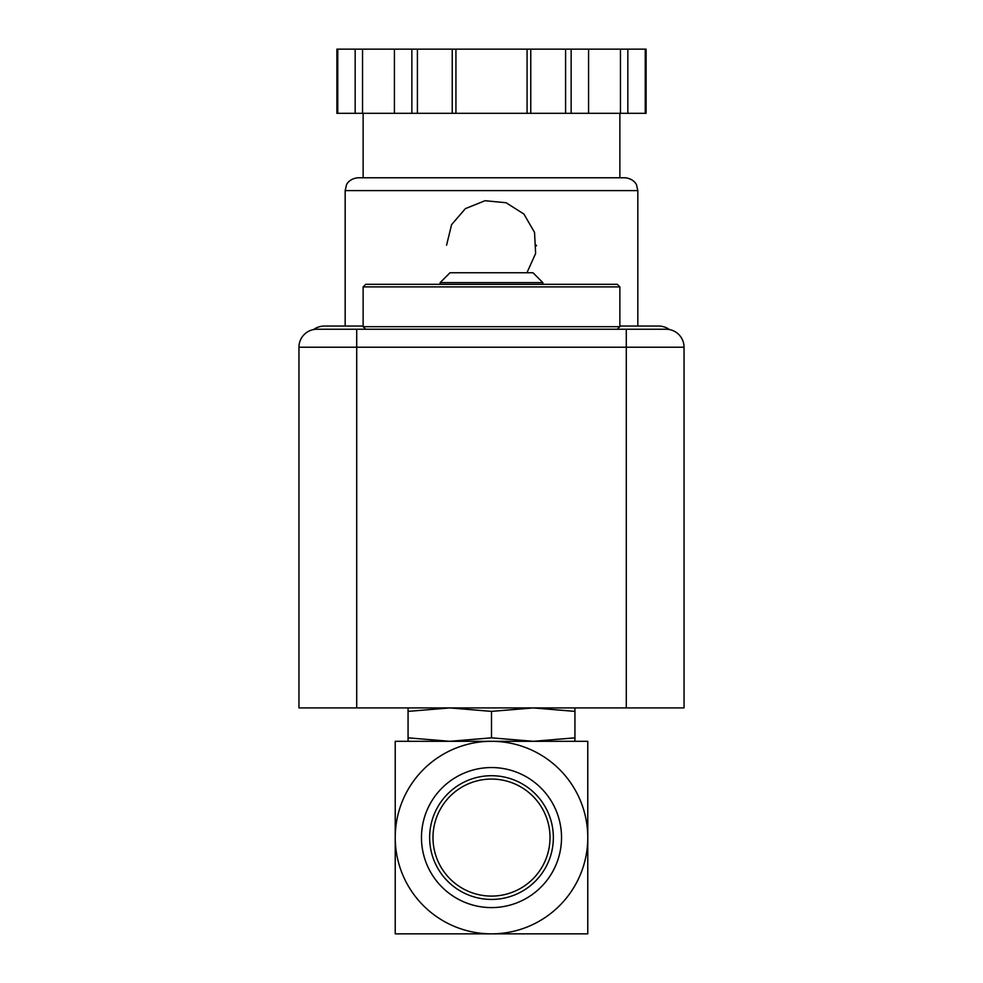 <?xml version="1.0" encoding="UTF-8"?>
<svg xmlns="http://www.w3.org/2000/svg" width="983" height="983" viewBox="0 0 983 983"><rect width="100%" height="100%" fill="white"/><g stroke="black" fill="none" stroke-linecap="round" stroke-linejoin="round"><path stroke-width="1.47" d="M587.773 837.577L587.773 741.305L491.5 741.305A96.273 96.273 0 0 1 587.773 837.577A96.273 96.273 0 0 1 491.5 933.85A96.273 96.273 0 0 1 395.227 837.577A96.273 96.273 0 0 1 491.5 741.305L395.227 741.305L395.227 933.85L587.773 933.85L587.773 837.577M449.784 741.305L408.068 737.84L408.068 741.305L449.784 741.305L491.5 737.84L533.216 741.305L574.932 737.84L574.932 741.305M491.5 767.551A70.014 70.014 0 0 1 552.139 872.585A70.014 70.014 0 0 1 430.861 872.585A70.014 70.014 0 0 1 491.5 767.551M491.5 775.71A61.868 61.868 0 0 1 545.074 868.505A61.868 61.868 0 0 1 437.926 868.505A61.868 61.868 0 0 1 491.5 775.71M491.5 779.064A58.513 58.513 0 0 1 542.174 866.834A58.513 58.513 0 0 1 440.826 866.834A58.513 58.513 0 0 1 491.5 779.064M408.068 707.92L408.068 737.84M408.068 711.385L449.784 707.92L491.5 711.385L533.216 707.92L574.932 711.385L574.932 737.84M574.932 711.385L574.932 707.92M491.5 711.385L491.5 737.84M619.868 286.889L617.299 284.32L365.701 284.32L363.132 286.889L363.132 326.675L619.868 326.675L619.868 286.889L363.132 286.889M440.151 282.613L542.849 282.613L532.995 272.758L450.005 272.758L440.151 282.613L440.151 284.32M626.282 707.92L298.955 707.92L298.955 347.22A17.977 17.977 0 0 1 316.919 329.244L356.718 329.244L356.718 347.22L684.045 347.22L684.045 707.92L626.282 707.92L626.282 329.244L356.718 329.244M626.282 329.244L666.081 329.244A17.977 17.977 0 0 1 684.045 347.22A17.977 17.977 0 0 0 666.081 329.244M526.937 272.758L535.624 253.479L534.531 232.393L523.939 214.085L506.085 202.731L485.049 200.716L465.414 208.617L451.602 224.616L446.577 245.16M645.241 113.328L646.101 113.328L646.101 49.15L627.83 49.15L627.83 113.328L645.241 113.328L645.241 49.15M337.759 113.328L337.759 49.15L336.899 49.15L336.899 113.328L627.83 113.328M363.132 326.037L324.623 326.037A19.255 19.255 0 0 0 313.503 329.575M669.497 329.575A19.255 19.255 0 0 0 658.377 326.037L619.868 326.037M619.868 113.328L619.868 177.776L363.132 177.776L363.132 113.328M345.168 190.604L637.832 190.604L636.529 184.964C636.8 185.123 634.084 178.587 625.004 177.776L357.996 177.776C348.916 178.587 346.2 185.123 346.471 184.964L345.168 190.604L345.168 326.037M620.457 113.328L620.457 49.15L627.83 49.15M588.571 113.328L588.571 49.15L620.457 49.15M530.759 113.328L530.759 49.15L588.571 49.15M527.072 113.328L527.072 49.15L530.759 49.15M455.928 113.328L455.928 49.15L527.072 49.15M452.241 113.328L452.241 49.15L455.928 49.15M394.429 113.328L394.429 49.15L452.241 49.15M362.543 113.328L362.543 49.15L394.429 49.15M355.17 113.328L355.17 49.15L362.543 49.15M337.759 49.15L355.17 49.15M536.423 245.873A44.923 44.923 0 0 0 536.423 245.185M316.919 329.244A17.977 17.977 0 0 0 298.955 347.22L356.718 347.22L356.718 707.92M571.148 113.328L571.148 49.15M565.594 113.328L565.594 49.15M417.406 113.328L417.406 49.15M411.852 113.328L411.852 49.15M617.299 329.244L619.868 326.675M365.701 329.244L363.132 326.675M542.849 282.613L542.849 284.32M637.832 190.604L637.832 326.037"/></g></svg>
